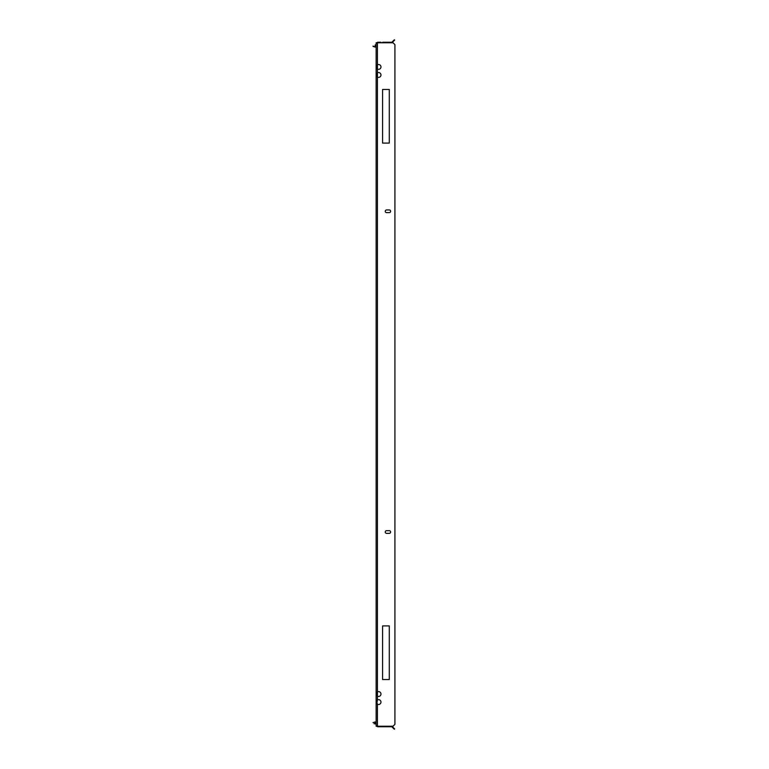 <?xml version="1.0" encoding="UTF-8"?>
<svg xmlns="http://www.w3.org/2000/svg" width="769" height="769" viewBox="0 0 769 769"><rect width="100%" height="100%" fill="white"/><g stroke="black" fill="none" stroke-linecap="round" stroke-linejoin="round"><path stroke-width="1.15" d="M377.425 704.212L376.945 702.818L377.425 704.212A2.413 2.413 0 0 0 380.972 702.078A2.413 2.413 0 0 0 377.425 699.944L376.945 702.818L376.262 702.818L377.425 704.212L377.425 726.224L376.137 726.224L376.137 42.776L393.036 42.776L394.92 44.66L394.92 724.34L393.036 726.224L377.425 726.224M376.262 66.182L376.945 66.182L377.425 64.788L377.425 69.056L376.945 67.662L376.262 67.662L377.425 69.056A2.413 2.413 0 0 0 380.972 66.922A2.413 2.413 0 0 0 377.425 64.788L376.262 66.182L376.262 67.662M376.262 74.228L376.945 74.228L377.425 72.834L377.425 77.102L376.945 75.708L376.262 75.708L377.425 77.102A2.413 2.413 0 0 0 380.972 74.968A2.413 2.413 0 0 0 377.425 72.834L376.262 74.228L376.262 75.708M376.945 693.292L377.425 691.898L377.425 696.166L376.945 694.772L376.262 694.772L377.425 696.166A2.413 2.413 0 0 0 380.972 694.032A2.413 2.413 0 0 0 377.425 691.898L376.262 693.292L376.945 693.292M382.578 625.908L382.578 679.546L389.287 679.546L389.287 625.908L382.578 625.908L389.287 625.908L389.287 679.546L382.578 679.546L382.578 625.908M382.578 89.454L382.578 143.092L389.287 143.092L389.287 89.454L382.578 89.454L389.287 89.454L389.287 143.092L382.578 143.092L382.578 89.454M376.993 726.224A0.961 0.961 0 0 0 377.858 726.753L380.943 726.753L377.858 726.33A0.538 0.538 0 0 1 377.531 726.224M394.343 729.223L392.027 726.916A0.538 0.538 0 0 0 391.652 726.753L380.943 726.753M394.641 728.916L392.334 726.609A0.961 0.961 0 0 0 391.652 726.33L382.683 726.753M380.943 726.33L382.683 726.33M390.623 211.283A1.346 1.346 0 0 1 389.287 212.619L386.605 212.619A1.346 1.346 0 0 1 385.259 211.283A1.346 1.346 0 0 1 386.605 209.937L389.287 209.937A1.346 1.346 0 0 1 390.623 211.283M390.623 532.023A1.346 1.346 0 0 1 389.287 533.369L386.605 533.369A1.346 1.346 0 0 1 385.259 532.023A1.346 1.346 0 0 1 386.605 530.687L389.287 530.687A1.346 1.346 0 0 1 390.623 532.023M376.262 702.818L376.262 701.338L376.945 701.338M377.425 696.166L377.425 699.944L376.262 701.338M376.262 694.772L376.262 693.292M377.531 42.776A0.538 0.538 0 0 1 377.858 42.67L380.943 42.67M376.993 42.776A0.961 0.961 0 0 1 377.858 42.247L380.943 42.247M394.641 40.084L392.334 42.391A0.961 0.961 0 0 1 391.652 42.67L382.683 42.67M394.343 39.777L392.027 42.084A0.538 0.538 0 0 1 391.652 42.247L382.683 42.247M375.176 723.927L375.176 722.072M373.032 46.092L375.176 46.928L375.176 45.073M377.425 64.788L377.425 42.776M377.425 72.834L377.425 69.056M377.425 691.898L377.425 77.102M374.042 723.696L376.137 724.071M375.176 721.928L373.032 722.639L376.137 721.928M375.176 47.072L373.032 46.361L376.137 47.072M375.176 44.929L376.137 44.929"/></g></svg>
